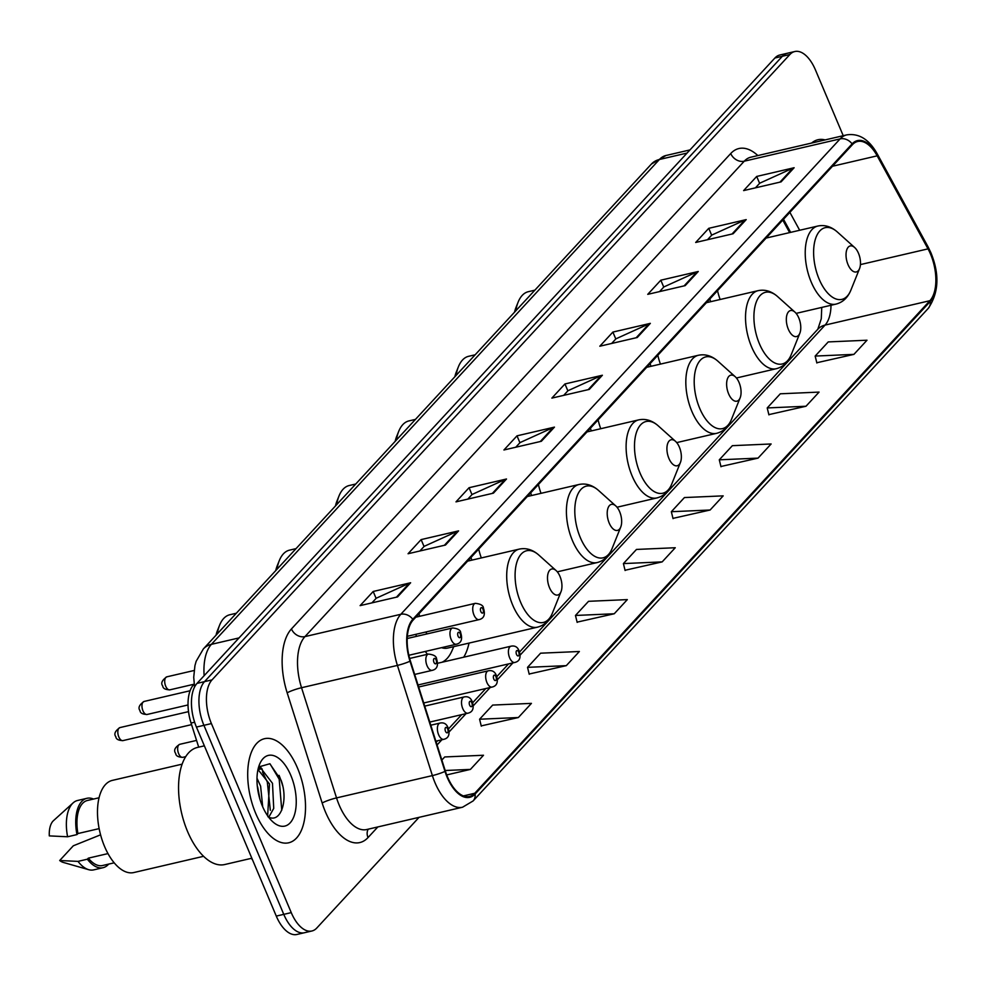 <?xml version="1.0" encoding="UTF-8"?>
<svg xmlns="http://www.w3.org/2000/svg" width="986" height="986" viewBox="0 0 986 986"><rect width="100%" height="100%" fill="white"/><g stroke="black" fill="none" stroke-linecap="round" stroke-linejoin="round"><path stroke-width="1.48" d="M471.012 557.447A59 29.765 76.9 0 0 471.838 560.147M530.715 492.827A59 29.765 76.9 0 0 531.54 495.539M590.429 428.22A59 29.765 76.9 0 0 591.255 430.919M650.131 363.6A59 29.765 76.9 0 0 650.957 366.311M709.834 298.992A59 29.765 76.9 0 0 710.659 301.704M789.626 232.597L782.773 220.063M415.698 634.355A59 29.765 76.9 0 0 416.56 636.34M425.274 651.45A59 29.765 76.9 0 0 427.505 654.297M463.691 657.206A59 29.765 76.9 0 0 469.016 643.106M198.704 747.154L191.05 723.046A33.401 16.848 -103.1 0 1 193.613 684.703L194.156 684.124M282.723 786.027A44.53 22.468 76.9 0 0 279.063 775.366M843.227 135.698L815.434 69.907A33.401 16.848 76.9 0 0 794.79 51.531L779.815 55.006A33.401 16.848 76.9 0 0 774.91 58.001L197.027 683.384A33.401 16.848 76.9 0 0 196.436 727.064L276.277 916.093A33.401 16.848 76.9 0 0 296.922 934.469L304.415 932.731A33.401 16.848 76.9 0 1 283.771 914.355A33.401 16.848 76.9 0 0 304.415 932.731L311.896 930.994A33.401 16.848 76.9 0 0 316.814 927.999L419.05 817.345M787.309 53.269A33.401 16.848 76.9 0 0 782.391 56.264L204.521 681.634A33.401 16.848 76.9 0 0 203.917 725.326L283.771 914.355L203.917 725.326A33.401 16.848 76.9 0 1 204.521 681.634L782.391 56.264A33.401 16.848 76.9 0 1 787.309 53.269M825.134 139.913A53.429 26.955 76.9 0 0 817.973 139.729A53.429 26.955 76.9 0 0 811.626 143.056A53.429 26.955 76.9 0 1 817.973 139.729A53.429 26.955 76.9 0 1 825.134 139.913M297.525 768.106A53.429 26.955 76.9 0 0 264.494 738.699A53.429 26.955 76.9 0 0 255.694 813.376A53.429 26.955 76.9 0 0 288.725 842.783A53.429 26.955 76.9 0 0 297.525 768.106A53.429 26.955 76.9 0 0 264.494 738.699A53.429 26.955 76.9 0 0 255.694 813.376A53.429 26.955 76.9 0 0 288.725 842.783A53.429 26.955 76.9 0 0 297.525 768.106M930.537 254.105A35.619 17.97 -103.1 0 1 929.897 300.705L474.747 793.274A35.619 17.97 -103.1 0 1 469.509 796.466A35.619 17.97 -103.1 0 1 445.389 771.163L410.398 660.977A35.619 17.97 -103.1 0 1 413.134 620.071L852.434 144.671A35.619 17.97 -103.1 0 1 857.672 141.479A35.619 17.97 -103.1 0 1 877.17 155.837L928.011 248.866A35.619 17.97 -103.1 0 1 930.537 254.105M930.883 253.735A36.519 18.426 76.9 0 0 928.294 248.361L877.454 155.332A36.519 18.426 76.9 0 0 852.101 143.882L412.801 619.294A36.519 18.426 76.9 0 0 410.003 661.212L444.994 771.397A36.519 18.426 76.9 0 0 475.079 794.063L930.229 301.494A36.519 18.426 76.9 0 0 930.883 253.735M481.23 725.893L518.365 717.525L531.429 703.375L492.667 705.076L479.59 719.225L481.291 726.152M529.162 674.017L566.297 665.649L579.374 651.5L540.599 653.188L527.535 667.337L529.223 674.264M577.106 622.141L614.241 613.76L627.318 599.611L588.543 601.312L575.467 615.461L577.167 622.388M816.802 362.749L853.925 354.368L867.002 340.219L828.24 341.92L815.163 356.069L816.864 362.996M768.858 414.625L805.993 406.244L819.07 392.095L780.296 393.796L767.219 407.945L768.92 414.872M720.926 466.501L758.049 458.12L771.126 443.971L732.364 445.672L719.287 459.821L720.988 466.748M672.982 518.377L710.117 510.008L723.194 495.859L684.42 497.56L671.343 511.709L673.044 518.636M625.038 570.265L662.173 561.884L675.25 547.735L636.475 549.436L623.411 563.585L625.099 570.512M794.79 51.531A33.401 16.848 76.9 0 0 789.885 54.513L212.002 679.896A33.401 16.848 76.9 0 0 211.411 723.576L291.252 912.617A33.401 16.848 76.9 0 0 311.896 930.994M493.431 493.148L455.988 501.862L469.065 487.713L506.508 478.999L493.431 493.148M445.499 545.036L408.056 553.738L421.121 539.601L458.576 530.887L445.499 545.036M397.555 596.912L360.112 605.626L373.189 591.477L410.632 582.763L397.555 596.912M637.252 337.508L599.808 346.222L612.885 332.072L650.329 323.359L637.252 337.508M685.196 285.632L647.74 294.346L660.817 280.197L698.261 271.483L685.196 285.632M733.128 233.756L695.685 242.47L708.761 228.321L746.205 219.607L733.128 233.756M781.072 181.88L743.629 190.594L756.693 176.445L794.137 167.731L781.072 181.88M541.376 441.272L503.932 449.986L517.009 435.837L554.452 427.123L541.376 441.272M589.308 389.396L551.864 398.11L564.941 383.961L602.384 375.247L589.308 389.396M446.707 774.922L470.421 769.4L483.497 755.251L444.723 756.952L441.864 760.046M564.941 383.961L567.862 390.85M563.696 395.349L567.998 390.702L601.14 375.666A8.911 7.272 42.7 0 1 602.384 375.247M517.009 435.837L519.918 442.739M515.764 447.237L520.066 442.578L553.195 427.542A8.911 7.272 42.7 0 1 554.452 427.123M756.693 176.445L759.614 183.334M755.461 187.833L759.75 183.186L792.892 168.15A8.911 7.272 42.7 0 1 794.137 167.731M708.761 228.321L711.67 235.223M707.517 239.709L711.818 235.062L744.948 220.026A8.911 7.272 42.7 0 1 746.205 219.607M660.817 280.197L663.738 287.099M659.572 291.597L663.874 286.938L697.016 271.902A8.911 7.272 42.7 0 1 698.261 271.483M612.885 332.072L615.794 338.974M611.64 343.473L615.942 338.827L649.071 323.79A8.911 7.272 42.7 0 1 650.329 323.359M373.189 591.477L376.097 598.366M371.944 602.865L376.245 598.219L409.387 583.182A8.911 7.272 42.7 0 1 410.632 582.763M421.121 539.601L424.042 546.49M419.888 550.989L424.19 546.343L457.319 531.306A8.911 7.272 42.7 0 1 458.576 530.887M469.065 487.713L471.974 494.615M467.82 499.113L472.121 494.454L505.263 479.43A8.911 7.272 42.7 0 1 506.508 478.999M662.173 561.884L623.411 563.585M710.117 510.008L671.343 511.709M758.049 458.12L719.287 459.821M805.993 406.244L767.219 407.945M853.925 354.368L815.163 356.069M614.241 613.76L575.467 615.461M566.297 665.649L527.535 667.337M518.365 717.525L479.59 719.225M470.421 769.4L445.179 770.51M848.022 264.605A13.36 6.742 76.9 0 0 859.545 268.611A13.36 6.742 76.9 0 0 858.486 253.279A13.36 6.742 76.9 0 0 854.64 247.498A13.36 6.742 76.9 0 0 846.912 249.409A13.36 6.742 76.9 0 0 848.022 264.605M717.512 290.673A40.081 20.213 76.9 0 0 720.137 299.498M534.868 290.167L528.323 291.696A41.745 21.063 76.9 0 0 518.118 302.147A41.745 21.063 76.9 0 0 515.838 310.763M518.118 302.147L516.06 307.262A36.174 18.253 76.9 0 0 514.569 312.143M788.319 329.213A13.36 6.742 76.9 0 0 799.843 333.219A13.36 6.742 76.9 0 0 798.783 317.899A13.36 6.742 76.9 0 0 794.926 312.106A13.36 6.742 76.9 0 0 787.21 314.016A13.36 6.742 76.9 0 0 788.319 329.213M657.81 355.293A40.081 20.213 76.9 0 0 660.435 364.105M475.166 354.787L468.621 356.303A41.745 21.063 76.9 0 0 458.416 366.767A41.745 21.063 76.9 0 0 456.136 375.383M458.416 366.767L456.358 371.882A36.174 18.253 76.9 0 0 454.866 376.751M728.617 393.833A13.36 6.742 76.9 0 0 740.141 397.839A13.36 6.742 76.9 0 0 739.069 382.506A13.36 6.742 76.9 0 0 735.223 376.714A13.36 6.742 76.9 0 0 727.508 378.636A13.36 6.742 76.9 0 0 728.617 393.833M598.108 419.9A40.081 20.213 76.9 0 0 600.733 428.725M415.463 419.395L408.907 420.923A41.745 21.063 76.9 0 0 398.714 431.375A41.745 21.063 76.9 0 0 396.434 439.99M398.714 431.375L396.655 436.49A36.174 18.253 76.9 0 0 395.164 441.358M668.915 458.441A13.36 6.742 76.9 0 0 680.426 462.446A13.36 6.742 76.9 0 0 679.366 447.126A13.36 6.742 76.9 0 0 675.521 441.334A13.36 6.742 76.9 0 0 667.793 443.244A13.36 6.742 76.9 0 0 668.915 458.441M538.405 484.52A40.081 20.213 76.9 0 0 541.018 493.333M355.761 484.015L349.204 485.531A41.745 21.063 76.9 0 0 338.999 495.983A41.745 21.063 76.9 0 0 336.731 504.61M338.999 495.983L336.941 501.11A36.174 18.253 76.9 0 0 335.462 505.978M609.2 523.061A13.36 6.742 76.9 0 0 620.724 527.066A13.36 6.742 76.9 0 0 619.664 511.734A13.36 6.742 76.9 0 0 615.806 505.941A13.36 6.742 76.9 0 0 608.091 507.852A13.36 6.742 76.9 0 0 609.2 523.061M478.691 549.128A40.081 20.213 76.9 0 0 481.316 557.94M296.046 548.623L289.502 550.151A41.745 21.063 76.9 0 0 279.297 560.603A41.745 21.063 76.9 0 0 277.017 569.218M279.297 560.603L277.239 565.717A36.174 18.253 76.9 0 0 275.747 570.586M549.498 587.668A13.36 6.742 76.9 0 0 561.022 591.674A13.36 6.742 76.9 0 0 559.962 576.354A13.36 6.742 76.9 0 0 556.104 570.561A13.36 6.742 76.9 0 0 548.389 572.472A13.36 6.742 76.9 0 0 549.498 587.668M425.853 631.989A40.081 20.213 76.9 0 0 426.963 633.924M441.531 647.666A40.081 20.213 76.9 0 0 447.73 648.048L537.469 627.17C544.284 625.407 549.251 620.761 552.345 613.243A36.815 18.574 76.9 0 1 520.596 602.199A36.815 18.574 76.9 0 1 517.527 560.307A36.815 18.574 76.9 0 1 538.8 555.044C532.699 549.658 526.204 547.686 519.302 549.103A40.081 20.213 76.9 0 0 512.695 605.121A40.081 20.213 76.9 0 0 537.469 627.17M441.95 662.272A52.874 26.684 76.9 0 0 451.896 650.92L453.77 646.643M418.988 613.748A40.081 20.213 76.9 0 0 419.629 616.299M236.344 613.23L229.8 614.759A41.745 21.063 76.9 0 0 219.595 625.21A41.745 21.063 76.9 0 0 217.314 633.825M219.595 625.21L217.536 630.325A36.174 18.253 76.9 0 0 216.045 635.206M204.361 745.835L197.459 747.437A60.109 30.332 76.9 0 0 187.55 831.457A60.109 30.332 76.9 0 0 224.709 864.537L251.837 858.227M182.139 764.15L112.367 780.382A47.316 23.874 76.9 0 0 104.565 846.506A47.316 23.874 76.9 0 0 133.813 872.548L203.584 856.304M256.989 778.225L260.6 786.101L262.695 806.794M257.999 769.437L261.401 768.932L272.493 783.328L273.726 808.397L268.833 817.147M257.975 769.548L269.523 784.018L267.637 815.804M257.629 786.791L259.996 799.473M290.821 775.366A36.297 18.315 76.9 0 0 259.515 764.483A36.297 18.315 76.9 0 0 262.399 806.117A36.297 18.315 76.9 0 0 272.863 821.856A36.297 18.315 76.9 0 0 293.84 816.667A36.297 18.315 76.9 0 0 290.821 775.366M267.896 816.716C280.948 824.259 288.528 799.658 281.096 780.246L269.844 763.756L258.726 766.935M99.044 797.773L87.434 800.472A33.401 16.848 76.9 0 0 77.919 833.552L99.142 828.622M93.522 799.054A35.619 17.97 76.9 0 0 86.928 798.303L77.574 800.484A35.619 17.97 76.9 0 0 73.149 802.863L53.49 820.648A22.259 11.228 76.9 0 0 49.3 835.894L67.603 836.769L76.97 834.587L77.919 833.552M73.149 802.863A35.619 17.97 76.9 0 0 67.603 836.769M86.928 798.303A35.619 17.97 76.9 0 0 76.97 834.587M107.979 853.593L88.321 858.165A33.401 16.848 76.9 0 0 102.569 865.523L114.191 862.824M100.572 834.822L73.309 845.791L59.702 860.519A22.259 11.228 76.9 0 0 63.215 862.405L88.691 869.689A35.619 17.97 76.9 0 0 93.719 869.874L103.074 867.692A35.619 17.97 76.9 0 0 108.657 864.106M88.321 858.165L87.36 859.2L78.005 861.382A35.619 17.97 76.9 0 0 88.691 869.689M78.005 861.382L59.702 860.519M87.36 859.2A35.619 17.97 76.9 0 0 103.074 867.692M270.078 763.903L279.198 779.223L281.762 810.245M258.64 767.096L260.218 768.821M262.461 771.902L267.317 781.997L270.349 810.332M259.343 766.011L262.251 769.166M194.624 722.22L191.05 723.046M774.91 58.001L789.885 54.513M276.277 916.093L291.252 912.617M196.436 727.064L211.411 723.576M197.027 683.384L212.002 679.896M194.562 687.008L193.724 677.271L194.932 665.649L196.152 661.298L203.362 648.924L651.389 164.07L665.969 155.505A44.53 22.468 76.9 0 0 659.424 159.486L687.069 153.064M651.389 164.07A22.259 18.192 42.7 0 1 659.424 159.486L211.398 644.339L239.043 637.917M203.362 648.924A22.259 18.192 42.7 0 1 211.398 644.339A44.53 22.468 76.9 0 0 204.139 675.681M929.897 300.705L825.06 325.097A35.619 17.97 76.9 0 0 831.013 305.266M377.848 826.934L368.024 837.57A11.129 9.096 42.7 0 1 368.222 829.177M368.024 837.57A55.66 28.076 -103.1 0 1 325.442 811.922A55.66 28.076 -103.1 0 1 322.163 803.023L287.172 692.838A55.66 28.076 -103.1 0 1 291.449 628.932L730.737 153.52A55.66 28.076 -103.1 0 1 757.852 155.566M444.994 771.397A11.129 1.491 162.4 0 1 432.386 775.6L336.534 797.908A44.53 22.468 76.9 0 0 339.159 805.032A44.53 22.468 76.9 0 0 366.681 829.534L462.545 807.226A44.53 22.468 -103.1 0 1 432.386 775.6L397.407 665.414A44.53 22.468 -103.1 0 1 400.821 614.29L840.121 138.89A11.129 9.096 42.7 0 1 852.101 143.882M475.079 794.063A11.129 9.096 42.7 0 1 473.095 800.952L928.257 308.384C938.82 292.842 939.707 274.318 930.932 252.81L928.085 246.882A11.129 4.647 151.3 0 1 928.294 248.361M412.801 619.294A11.129 9.096 -137.3 0 0 400.821 614.29L304.97 636.599A44.53 22.468 76.9 0 0 301.543 687.723L336.534 797.908A11.129 1.491 -17.6 0 0 322.163 803.023M410.003 661.212A11.129 1.491 162.4 0 1 397.407 665.414L301.543 687.723A11.129 1.491 -17.6 0 0 287.172 692.838M928.085 246.882L877.232 153.865A11.129 4.647 151.3 0 1 877.454 155.332M730.737 153.52A11.129 9.096 42.7 0 0 744.257 161.199L840.121 138.89A44.53 22.468 -103.1 0 1 846.666 134.897L750.802 157.205A44.53 22.468 76.9 0 0 744.257 161.199L304.97 636.599A11.129 9.096 42.7 0 1 291.449 628.932M928.257 308.384A11.129 9.096 -137.3 0 0 930.229 301.494M474.747 793.274L463.408 795.912M437.069 744.972L441.876 739.771M448.963 732.105L466.021 713.642M473.107 705.976L490.165 687.513M497.252 679.847L512.917 662.9M520.004 655.234L825.06 325.097A20.04 16.368 42.7 0 0 817.825 329.225L821.276 318.761L821.757 307.422M928.011 248.866L860.421 264.593M877.17 155.837L832.504 166.24M799.671 230.268L789.885 212.372M588.223 389.643L601.14 375.666M636.155 337.767L649.071 323.79M684.099 285.891L697.016 271.902M732.031 234.015L744.948 220.026M779.975 182.127L792.892 168.15M540.279 441.531L553.195 427.542M492.347 493.407L505.263 479.43M444.403 545.283L457.319 531.306M396.458 597.159L409.387 583.182M766.122 238.07L817.825 226.04C824.727 224.611 831.223 226.595 837.336 231.981A36.815 18.574 76.9 0 0 816.051 237.244A36.815 18.574 76.9 0 0 819.12 279.137A36.815 18.574 76.9 0 0 850.869 290.167L859.545 268.611M817.825 226.04A40.081 20.213 76.9 0 0 811.219 282.058A40.081 20.213 76.9 0 0 835.992 304.107C842.808 302.345 847.775 297.698 850.869 290.167M706.42 302.69L758.123 290.66C765.025 289.231 771.52 291.203 777.621 296.589A36.815 18.574 76.9 0 0 756.348 301.864A36.815 18.574 76.9 0 0 759.417 343.744A36.815 18.574 76.9 0 0 791.166 354.787L799.843 333.219M758.123 290.66A40.081 20.213 76.9 0 0 751.517 346.665A40.081 20.213 76.9 0 0 776.29 368.715C783.106 366.952 788.073 362.306 791.166 354.787M646.717 367.297L698.421 355.268C705.31 353.838 711.818 355.823 717.919 361.196A36.815 18.574 76.9 0 0 696.634 366.472A36.815 18.574 76.9 0 0 699.703 408.352A36.815 18.574 76.9 0 0 731.464 419.395L740.141 397.839M698.421 355.268A40.081 20.213 76.9 0 0 691.815 411.273A40.081 20.213 76.9 0 0 716.588 433.335C723.404 431.572 728.358 426.926 731.464 419.395M587.015 431.917L638.706 419.876C645.608 418.458 652.116 420.43 658.217 425.816A36.815 18.574 76.9 0 0 636.931 431.079A36.815 18.574 76.9 0 0 640 472.972A36.815 18.574 76.9 0 0 671.762 484.015L680.426 462.446M638.706 419.876A40.081 20.213 76.9 0 0 632.1 475.893A40.081 20.213 76.9 0 0 656.873 497.942C663.701 496.18 668.656 491.533 671.762 484.015M527.3 496.525L579.004 484.496C585.906 483.066 592.401 485.05 598.514 490.424A36.815 18.574 76.9 0 0 577.229 495.699A36.815 18.574 76.9 0 0 580.298 537.58A36.815 18.574 76.9 0 0 612.047 548.623L620.724 527.066M579.004 484.496A40.081 20.213 76.9 0 0 572.398 540.501A40.081 20.213 76.9 0 0 597.171 562.562C603.987 560.8 608.954 556.153 612.047 548.623M509.663 657.859A8.344 4.215 -103.1 0 1 511.031 646.187C514.951 645.411 517.65 647.013 519.141 650.982C521.163 657.465 519.721 661.298 514.828 662.456A8.344 4.215 -103.1 0 1 509.663 657.859M518.698 652.054A2.785 1.405 76.9 0 0 516.565 650.772A2.785 1.405 76.9 0 0 516.516 654.408A2.785 1.405 76.9 0 0 518.648 655.69A2.785 1.405 76.9 0 0 518.698 652.054M182.78 757.334C178.195 757.162 175.841 755.868 175.693 753.464C173.474 750.445 174.818 747.4 179.748 744.319A6.68 3.365 76.9 0 0 178.651 753.661A6.68 3.365 76.9 0 0 182.78 757.334L185.713 756.644M486.911 682.485A8.344 4.215 -103.1 0 1 488.292 670.813C492.199 670.036 494.898 671.626 496.402 675.595C498.411 682.09 496.969 685.911 492.076 687.069A8.344 4.215 -103.1 0 1 486.911 682.485M495.946 676.679A2.785 1.405 76.9 0 0 493.826 675.398A2.785 1.405 76.9 0 0 493.776 679.034A2.785 1.405 76.9 0 0 495.896 680.315A2.785 1.405 76.9 0 0 495.946 676.679M462.767 708.614A8.344 4.215 -103.1 0 1 464.147 696.942C468.054 696.153 470.753 697.755 472.257 701.724C474.266 708.219 472.824 712.04 467.931 713.198A8.344 4.215 -103.1 0 1 462.767 708.614M471.813 702.808A2.785 1.405 76.9 0 0 469.681 701.527A2.785 1.405 76.9 0 0 469.632 705.163A2.785 1.405 76.9 0 0 471.752 706.444A2.785 1.405 76.9 0 0 471.813 702.808M438.622 734.743A8.344 4.215 -103.1 0 1 440.002 723.071C443.91 722.282 446.609 723.884 448.112 727.853C450.121 734.348 448.679 738.169 443.786 739.327A8.344 4.215 -103.1 0 1 438.622 734.743M447.669 728.925A2.785 1.405 76.9 0 0 445.536 727.643A2.785 1.405 76.9 0 0 445.487 731.292A2.785 1.405 76.9 0 0 447.619 732.573A2.785 1.405 76.9 0 0 447.669 728.925M165.697 686.182A6.68 3.365 76.9 0 0 169.826 689.855C165.254 689.682 162.9 688.401 162.752 685.985C160.619 683.286 161.975 680.241 166.807 676.84A6.68 3.365 76.9 0 0 165.697 686.182M407.354 636.303L479.122 619.602A8.344 4.215 -103.1 0 1 473.97 615.005A8.344 4.215 -103.1 0 1 475.338 603.333L415.809 617.187M480.823 611.554A2.785 1.405 76.9 0 0 482.955 612.836A2.785 1.405 76.9 0 0 483.004 609.2A2.785 1.405 76.9 0 0 480.872 607.918A2.785 1.405 76.9 0 0 480.823 611.554M142.958 710.795A6.68 3.365 76.9 0 0 147.087 714.48C142.502 714.308 140.148 713.014 140 710.61C137.88 707.899 139.223 704.854 144.055 701.465A6.68 3.365 76.9 0 0 142.958 710.795M408.857 655.271L456.382 644.215A8.344 4.215 -103.1 0 1 451.218 639.618A8.344 4.215 -103.1 0 1 452.599 627.959L407.218 638.509M458.083 636.18A2.785 1.405 76.9 0 0 460.203 637.461A2.785 1.405 76.9 0 0 460.252 633.813A2.785 1.405 76.9 0 0 458.133 632.531A2.785 1.405 76.9 0 0 458.083 636.18M118.813 736.924A6.68 3.365 76.9 0 0 122.942 740.609C118.357 740.437 116.003 739.143 115.855 736.739C113.735 734.028 115.079 730.983 119.91 727.594A6.68 3.365 76.9 0 0 118.813 736.924M414.675 674.436L432.238 670.344A8.344 4.215 -103.1 0 1 427.074 665.747A8.344 4.215 -103.1 0 1 428.454 654.075L409.658 658.451M433.939 662.309A2.785 1.405 76.9 0 0 436.058 663.59A2.785 1.405 76.9 0 0 436.108 659.942A2.785 1.405 76.9 0 0 433.988 658.66A2.785 1.405 76.9 0 0 433.939 662.309M665.969 155.505L689.966 149.921M251.319 858.35L252.552 859.928M877.232 153.865C869.085 139.334 858.892 133.011 846.666 134.897M462.545 807.226L473.095 800.952M790.649 232.363L783.5 219.274M436.194 742.224L437.525 740.794M448.494 728.913L461.658 714.665M472.639 702.784L485.802 688.536M496.784 676.655L508.554 663.911M519.523 652.042L817.825 329.225M796.133 313.375L835.992 304.107M854.64 247.498L837.336 231.981M736.431 377.995L776.29 368.715M794.926 312.106L777.621 296.589M676.729 442.603L716.588 433.335M735.223 376.714L717.919 361.196M617.026 507.223L656.873 497.942M675.521 441.334L658.217 425.816M557.312 571.831L597.171 562.562M615.806 505.941L598.514 490.424M561.022 591.674L552.345 613.243M467.598 561.133L519.302 549.103M556.104 570.561L538.8 555.044M258.049 769.228L259.269 768.944M437.414 663.319L511.031 646.187M418.027 684.974L514.828 662.456M179.748 744.319L196.559 740.412M418.668 687.008L488.292 670.813M423.733 702.981L492.076 687.069M424.732 706.112L464.147 696.942M429.797 722.072L467.931 713.198M430.796 725.203L440.002 723.071M435.874 741.176L443.786 739.327M169.826 689.855L194.069 684.21M479.122 619.602C484.027 618.432 485.469 614.611 483.448 608.115C483.362 605.527 480.65 603.937 475.338 603.333M166.807 676.84L194.106 670.492M147.087 714.48L188.03 704.953M456.382 644.215C461.275 643.057 462.717 639.224 460.709 632.741C460.61 630.153 457.898 628.55 452.599 627.959M144.055 701.465L190.101 690.755M122.942 740.609L191.555 724.636M432.238 670.344C437.131 669.186 438.573 665.353 436.564 658.87C436.465 656.282 433.766 654.679 428.454 654.075M119.91 727.594L188.523 711.633"/></g></svg>
